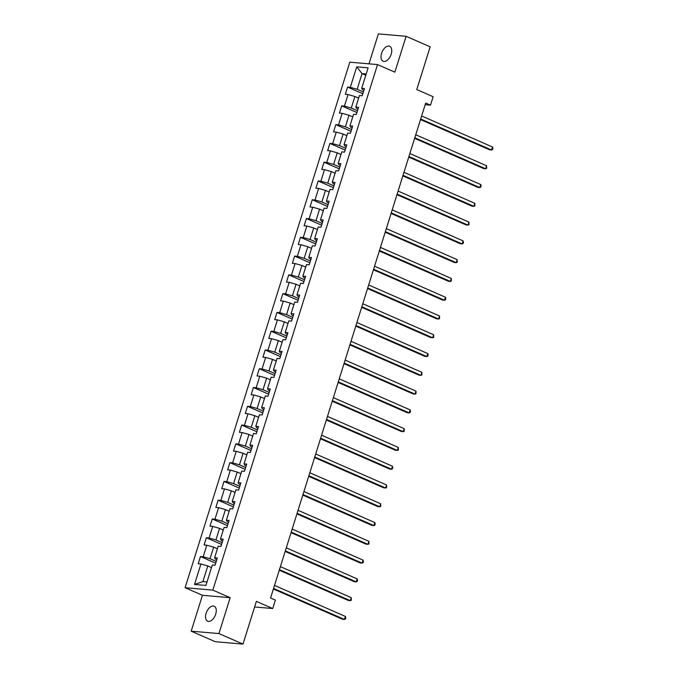 <?xml version="1.0" encoding="UTF-8"?>
<svg xmlns="http://www.w3.org/2000/svg" width="678" height="678" viewBox="0 0 678 678"><rect width="100%" height="100%" fill="white"/><g stroke="black" fill="none" stroke-linecap="round" stroke-linejoin="round"><path stroke-width="1.02" d="M215.706 614.124A8.17 4.644 -66.4 0 0 214.18 606.225A8.17 4.644 -66.4 0 0 206.104 613.302A8.17 4.644 -66.4 0 0 207.629 621.201A8.17 4.644 -66.4 0 0 215.706 614.124M391.181 54.172A8.17 4.644 -66.4 0 0 389.664 46.265A8.17 4.644 -66.4 0 0 381.587 53.342A8.17 4.644 -66.4 0 0 383.104 61.24A8.17 4.644 -66.4 0 0 391.181 54.172M191.188 631.176L215.257 641.702L242.987 644.1L218.926 633.566L230.164 597.699L212.841 590.114L185.102 587.716L202.434 595.301L191.188 631.176L218.926 633.566M212.841 590.114L377.536 64.58L349.797 62.19L185.102 587.716M377.536 64.58L394.859 72.165L406.097 36.298L378.366 33.9L368.985 63.842M406.097 36.298L430.166 46.824L416.767 89.555L433.132 96.725L430.496 105.149L425.682 103.039L270.573 597.996L275.378 600.106L272.742 608.53L256.377 601.369L242.987 644.1M356.721 66.868L350.314 87.326L347.577 87.089L345.314 94.31L348.051 94.547L344.424 106.107L341.695 105.87L339.424 113.09L342.161 113.328L338.542 124.879L335.805 124.642L333.542 131.871L336.28 132.1L332.661 143.66L329.923 143.422L327.66 150.643L330.398 150.88L326.771 162.44L324.033 162.203L321.77 169.424L324.508 169.661L320.889 181.212L318.151 180.975L315.889 188.204L318.626 188.433L315.007 199.993L312.27 199.756L310.007 206.976L312.744 207.214L309.117 218.774L306.38 218.536L304.117 225.757L306.854 225.994L303.236 237.546L300.498 237.308L298.235 244.529L300.973 244.766L297.354 256.326L294.616 256.089L292.354 263.31L295.091 263.547L291.464 275.099L288.726 274.87L286.463 282.09L289.201 282.328L285.582 293.879L282.845 293.642L280.582 300.863L283.319 301.1L279.7 312.66L276.963 312.422L274.7 319.643L277.438 319.88L273.81 331.432L271.073 331.203L268.81 338.424L271.547 338.661L267.929 350.212L265.191 349.975L262.928 357.196L265.666 357.433L262.047 368.993L259.31 368.756L257.047 375.976L259.784 376.214L256.157 387.765L253.419 387.528L251.157 394.757L253.894 394.994L250.275 406.546L247.538 406.308L245.275 413.529L248.012 413.766L244.394 425.326L241.656 425.089L239.393 432.31L242.122 432.547L238.503 444.098L235.766 443.861L233.503 451.09L236.241 451.319L232.622 462.879L229.884 462.642L227.622 469.862L230.359 470.1L226.74 481.66L224.003 481.422L221.74 488.643L224.469 488.88L220.85 500.432L218.113 500.195L215.85 507.424L218.587 507.653L214.968 519.212L212.231 518.975L209.968 526.196L212.706 526.433L209.078 537.993L206.349 537.756L204.086 544.976L206.815 545.214L203.197 556.765L200.459 556.528L198.196 563.749L200.934 563.986L194.518 584.453L205.917 585.436L212.324 564.969L215.062 565.206L217.324 557.986L214.595 557.748L218.214 546.197L220.952 546.434L223.215 539.205L220.477 538.976L224.096 527.416L226.833 527.654L229.096 520.433L226.359 520.195L229.978 508.636L232.715 508.873L234.978 501.652L232.249 501.415L235.868 489.863L238.605 490.101L240.868 482.88L238.131 482.643L241.749 471.083L244.487 471.32L246.75 464.099L244.012 463.862L247.639 452.311L250.368 452.54L252.631 445.319L249.902 445.082L253.521 433.53L256.259 433.767L258.521 426.547L255.784 426.309L259.403 414.75L262.14 414.987L264.403 407.766L261.666 407.529L265.293 395.977L268.022 396.206L270.285 388.986L267.556 388.748L271.175 377.197L273.912 377.434L276.175 370.213L273.437 369.976L277.056 358.416L279.794 358.654L282.056 351.433L279.319 351.196L282.946 339.644L285.675 339.881L287.938 332.652L285.209 332.423L288.828 320.864L291.565 321.101L293.828 313.88L291.091 313.643L294.71 302.083L297.447 302.32L299.71 295.099L296.972 294.862L300.6 283.311L303.329 283.548L305.592 276.319L302.863 276.09L306.481 264.53L309.219 264.767L311.482 257.547L308.744 257.309L312.363 245.75L315.101 245.987L317.363 238.766L314.626 238.529L318.253 226.977L320.982 227.215L323.245 219.994L320.516 219.757L324.135 208.197L326.872 208.434L329.135 201.213L326.398 200.976L330.017 189.425L332.754 189.654L335.017 182.433L332.279 182.196L335.907 170.644L338.636 170.881L340.907 163.661L338.169 163.423L341.788 151.864L344.526 152.101L346.789 144.88L344.051 144.643L347.67 133.091L350.407 133.32L352.67 126.1L349.933 125.862L353.56 114.311L356.289 114.548L358.56 107.327L355.823 107.09L359.442 95.53L362.179 95.767L364.442 88.547L361.705 88.309L368.12 67.851L356.721 66.868L362.06 73.622L357.162 89.267L363.366 91.988M214.595 557.748L215.443 559.18L216.774 559.757M216.248 561.426L210.044 558.714L213.663 547.154L217.401 548.79M203.197 556.765L210.044 558.714M206.815 545.214L213.663 547.154M220.477 538.976L221.325 540.4L222.655 540.985M222.138 542.646L215.935 539.934L219.553 528.374L223.282 530.01M209.078 537.993L215.935 539.934M212.706 526.433L219.553 528.374M226.359 520.195L227.215 521.619L228.545 522.204M228.02 523.874L221.816 521.153L225.435 509.602L229.172 511.237M214.968 519.212L221.816 521.153M218.587 507.653L225.435 509.602M232.249 501.415L233.096 502.847L234.427 503.423M233.902 505.093L227.698 502.381L231.325 490.821L235.054 492.457M220.85 500.432L227.698 502.381M224.469 488.88L231.325 490.821M238.131 482.643L238.978 484.067L240.309 484.651M239.792 486.312L233.588 483.6L237.207 472.049L240.936 473.676M226.74 481.66L233.588 483.6M230.359 470.1L237.207 472.049M244.012 463.862L244.868 465.286L246.199 465.871M245.673 467.54L239.47 464.82L243.088 453.268L246.826 454.904M232.622 462.879L239.47 464.82M236.241 451.319L243.088 453.268M249.902 445.082L250.75 446.514L252.08 447.09M251.555 448.76L245.351 446.048L248.979 434.488L252.708 436.124M238.503 444.098L245.351 446.048M242.122 432.547L248.979 434.488M255.784 426.309L256.631 427.733L257.962 428.318M257.445 429.979L251.241 427.267L254.86 415.716L258.589 417.343M244.394 425.326L251.241 427.267M248.012 413.766L254.86 415.716M261.666 407.529L262.522 408.953L263.852 409.537M263.327 411.207L257.123 408.487L260.742 396.935L264.479 398.571M250.275 406.546L257.123 408.487M253.894 394.994L260.742 396.935M267.556 388.748L268.403 390.181L269.734 390.757M269.208 392.426L263.005 389.714L266.632 378.154L270.361 379.79M256.157 387.765L263.005 389.714M259.784 376.214L266.632 378.154M273.437 369.976L274.285 371.4L275.615 371.985M275.099 373.654L268.895 370.934L272.514 359.382L276.243 361.01M262.047 368.993L268.895 370.934M265.666 357.433L272.514 359.382M279.319 351.196L280.175 352.619L281.506 353.204M280.98 354.874L274.776 352.153L278.395 340.602L282.133 342.237M267.929 350.212L274.776 352.153M271.547 338.661L278.395 340.602M285.209 332.423L286.057 333.847L287.387 334.424M286.862 336.093L280.658 333.381L284.285 321.821L288.014 323.457M273.81 331.432L280.658 333.381M277.438 319.88L284.285 321.821M291.091 313.643L291.938 315.067L293.269 315.651M292.752 317.321L286.548 314.6L290.167 303.049L293.896 304.676M279.7 312.66L286.548 314.6M283.319 301.1L290.167 303.049M296.972 294.862L297.828 296.294L299.159 296.871M298.634 298.54L292.43 295.828L296.049 284.268L299.786 285.904M285.582 293.879L292.43 295.828M289.201 282.328L296.049 284.268M302.863 276.09L303.71 277.514L305.041 278.099M304.515 279.76L298.312 277.048L301.939 265.488L305.668 267.124M291.464 275.099L298.312 277.048M295.091 263.547L301.939 265.488M308.744 257.309L309.592 258.733L310.922 259.318M310.405 260.988L304.202 258.267L307.82 246.716L311.549 248.351M297.354 256.326L304.202 258.267M300.973 244.766L307.82 246.716M314.626 238.529L315.482 239.961L316.812 240.537M316.287 242.207L310.083 239.495L313.702 227.935L317.44 229.571M303.236 237.546L310.083 239.495M306.854 225.994L313.702 227.935M320.516 219.757L321.364 221.181L322.694 221.765M322.169 223.426L315.965 220.714L319.592 209.155L323.321 210.79M309.117 218.774L315.965 220.714M312.744 207.214L319.592 209.155M326.398 200.976L327.245 202.4L328.576 202.985M328.059 204.654L321.855 201.934L325.474 190.382L329.203 192.018M315.007 199.993L321.855 201.934M318.626 188.433L325.474 190.382M332.279 182.196L333.135 183.628L334.466 184.204M333.94 185.874L327.737 183.162L331.356 171.602L335.093 173.237M320.889 181.212L327.737 183.162M324.508 169.661L331.356 171.602M338.169 163.423L339.017 164.847L340.348 165.432M339.822 167.093L333.618 164.381L337.246 152.83L340.975 154.457M326.771 162.44L333.618 164.381M330.398 150.88L337.246 152.83M344.051 144.643L344.907 146.067L346.229 146.651M345.712 148.321L339.509 145.601L343.127 134.049L346.856 135.685M332.661 143.66L339.509 145.601M336.28 132.1L343.127 134.049M349.933 125.862L350.789 127.294L352.119 127.871M351.594 129.54L345.39 126.828L349.009 115.268L352.746 116.904M338.542 124.879L345.39 126.828M342.161 113.328L349.009 115.268M355.823 107.09L356.67 108.514L358.001 109.099M357.476 110.76L351.272 108.048L354.899 96.496L358.628 98.124M344.424 106.107L351.272 108.048M348.051 94.547L354.899 96.496M361.705 88.309L362.561 89.733L363.883 90.318M365.798 75.258L362.06 73.622L366.196 73.978M350.314 87.326L357.162 89.267M254.623 606.971L272.742 608.53M425.165 104.692L430.496 105.149M211.519 567.571L207.782 565.935L202.883 581.58L207.01 581.936M194.518 584.453L202.883 581.58M200.934 563.986L207.782 565.935M347.577 87.089L362.806 93.759M341.695 105.87L356.925 112.54M335.805 124.642L351.034 131.312M329.923 143.422L345.153 150.092M324.033 162.203L339.271 168.864M318.151 180.975L333.381 187.645M312.27 199.756L327.499 206.426M306.38 218.536L321.618 225.198M300.498 237.308L315.728 243.978M294.616 256.089L309.846 262.759M288.726 274.87L303.964 281.531M282.845 293.642L298.074 300.312M276.963 312.422L292.193 319.092M271.073 331.203L286.311 337.864M265.191 349.975L280.421 356.645M259.31 368.756L274.539 375.426M253.419 387.528L268.658 394.198M247.538 406.308L262.767 412.978M241.656 425.089L256.886 431.759M235.766 443.861L251.004 450.531M229.884 462.642L245.114 469.312M224.003 481.422L239.232 488.084M218.113 500.195L233.351 506.864M212.231 518.975L227.461 525.645M206.349 537.756L221.579 544.417M200.459 556.528L215.697 563.198M230.164 597.699L202.434 595.301M420.504 119.565L489.669 149.838L491.542 149.999L420.682 118.981M492.491 146.99L492.898 148.397L492.516 149.601L491.542 149.999L492.491 146.99L421.623 115.972M414.614 138.337L483.787 168.619L485.66 168.78L414.8 137.761M486.601 165.771L486.635 168.373L485.66 168.78L486.601 165.771L415.741 134.752M408.732 157.118L477.905 187.399L479.778 187.56L408.919 156.542M480.719 184.552L481.126 185.95L480.744 187.153L479.778 187.56L480.719 184.552L409.859 153.533M402.851 175.899L472.015 206.171L473.888 206.332L403.029 175.314M474.837 203.324L474.863 205.934L473.888 206.332L474.837 203.324L403.969 172.305M396.961 194.671L466.133 224.952L468.006 225.113L397.147 194.094M468.947 222.104L468.981 224.706L468.006 225.113L468.947 222.104L398.088 191.086M391.079 213.451L460.243 243.724L462.125 243.894L391.265 212.875M463.066 240.885L463.472 242.283L463.091 243.487L462.125 243.894L463.066 240.885L392.206 209.866M385.197 232.232L454.362 262.505L456.235 262.666L385.375 231.647M457.184 259.657L457.209 262.267L456.235 262.666L457.184 259.657L386.316 228.639M379.307 251.004L448.48 281.285L450.353 281.446L379.494 250.428M451.294 278.438L451.328 281.039L450.353 281.446L451.294 278.438L380.434 247.419M373.425 269.785L442.59 300.057L444.471 300.227L373.603 269.208M445.412 297.21L445.819 298.617L445.438 299.82L444.471 300.227L445.412 297.21L374.553 266.191M367.544 288.565L436.708 318.838L438.581 318.999L367.722 287.981M439.53 315.99L439.556 318.601L438.581 318.999L439.53 315.99L368.663 284.972M361.654 307.337L430.827 337.619L432.7 337.78L361.84 306.761M433.64 334.771L433.674 337.373L432.7 337.78L433.64 334.771L362.781 303.752M355.772 326.118L424.937 356.391L426.818 356.552L355.95 325.533M427.759 353.543L428.165 354.95L427.784 356.153L426.818 356.552L427.759 353.543L356.899 322.525M349.89 344.89L419.055 375.171L420.928 375.332L350.068 344.314M421.869 372.324L421.902 374.926L420.928 375.332L421.869 372.324L351.009 341.305M344 363.671L413.173 393.952L415.046 394.113L344.187 363.094M415.987 391.104L416.021 393.706L415.046 394.113L415.987 391.104L345.127 360.086M338.119 382.451L407.283 412.724L409.165 412.885L338.297 381.867M410.105 409.876L410.512 411.283L410.131 412.487L409.165 412.885L410.105 409.876L339.246 378.858M332.237 401.223L401.401 431.505L403.274 431.666L332.415 400.647M404.215 428.657L404.249 431.259L403.274 431.666L404.215 428.657L333.356 397.639M326.347 420.004L395.52 450.285L397.393 450.446L326.533 419.428M398.333 447.438L398.367 450.039L397.393 450.446L398.333 447.438L327.474 416.419M320.465 438.785L389.63 469.057L391.511 469.218L320.643 438.2M392.452 466.21L392.859 467.617L392.477 468.82L391.511 469.218L392.452 466.21L321.592 435.191M314.584 457.557L383.748 487.838L385.621 487.999L314.762 456.98M386.562 484.99L386.596 487.592L385.621 487.999L386.562 484.99L315.702 453.972M308.693 476.337L377.866 506.619L379.739 506.78L308.88 475.761M380.68 503.771L380.714 506.373L379.739 506.78L380.68 503.771L309.821 472.752M302.812 495.118L371.976 525.391L373.849 525.552L302.99 494.533M374.798 522.543L375.205 523.95L374.824 525.153L373.849 525.552L374.798 522.543L303.939 491.525M296.93 513.89L366.095 544.171L367.968 544.332L297.108 513.314M368.908 541.324L368.942 543.925L367.968 544.332L368.908 541.324L298.049 510.305M291.04 532.671L360.213 562.943L362.086 563.113L291.226 532.094M363.027 560.096L363.433 561.503L363.052 562.706L362.086 563.113L363.027 560.096L292.167 529.086M285.158 551.451L354.323 581.724L356.196 581.885L285.336 550.867M357.145 578.876L357.552 580.283L357.17 581.487L356.196 581.885L357.145 578.876L286.286 547.858M279.277 570.223L348.441 600.505L350.314 600.666L279.455 569.647M351.255 597.657L351.289 600.259L350.314 600.666L351.255 597.657L280.395 566.639M273.387 589.004L342.56 619.277L344.432 619.438L273.573 588.428M345.373 616.429L345.78 617.836L345.399 619.039L344.432 619.438L345.373 616.429L274.514 585.411"/></g></svg>
